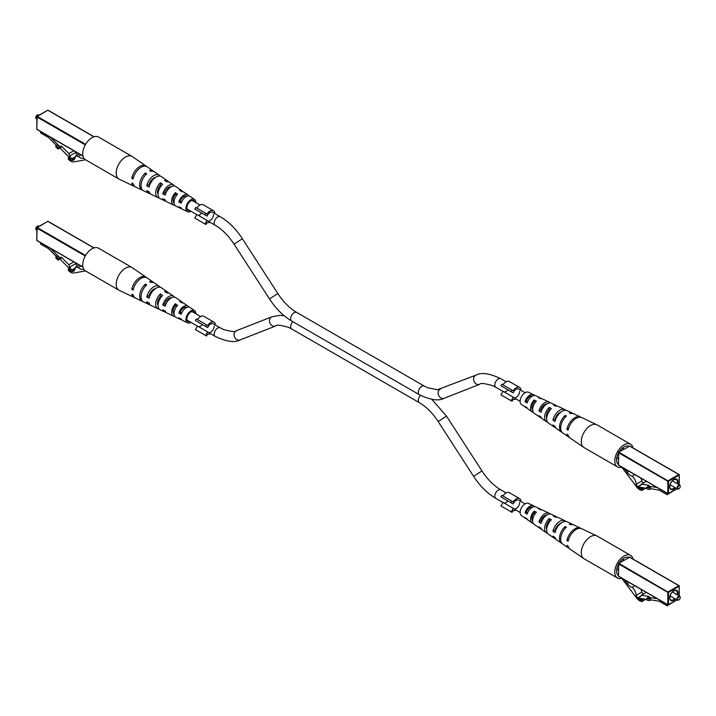 <?xml version="1.0" encoding="UTF-8"?>
<svg xmlns="http://www.w3.org/2000/svg" width="716" height="716" viewBox="0 0 716 716"><rect width="100%" height="100%" fill="white"/><g stroke="black" fill="none" stroke-linecap="round" stroke-linejoin="round"><path stroke-width="1.07" d="M520.953 501.46A6.766 3.911 120 0 0 519.556 498.569L509.345 492.671A6.766 3.911 120 0 0 502.936 495.982M519.556 498.569A6.766 3.911 120 0 0 513.148 501.88L512.038 501.245L511.135 502.802L513.193 503.992A4.967 2.864 120 0 1 518.653 500.126L525.088 503.849M511.135 511.868L513.193 508.297L502.981 502.399L500.923 505.97L512.038 512.388L513.148 510.463A6.766 3.911 120 0 0 515.985 510.052M513.193 508.297A4.967 2.864 120 0 0 513.685 508.727A4.967 2.864 120 0 0 517.516 507.393A4.967 2.864 120 0 0 519.682 502.399M511.135 502.802L500.923 496.904L501.827 495.347L512.038 501.245M504.091 503.044A4.967 2.864 120 0 0 507.823 500.887M502.981 498.094L513.193 503.992M77.051 155.077L75.001 151.407M69.676 155.981L68.87 153.591L61.227 145.966L60.592 147.612L61.093 149.125L69.568 157.583L69.568 158.916L71.627 158.871L69.676 155.981L75.413 152.66M71.627 158.871L75.001 156.92M68.87 153.591L73.829 150.736M60.618 147.559L58.068 149.035L59.956 146.708L50.487 137.257M59.956 146.708L61.227 145.966M58.068 149.035L55.669 146.637L56.099 145.509L57.378 144.766L59.777 147.165M40.588 131.547L40.588 132.943L48.563 137.544L56.385 145.348M58.497 147.899L56.099 145.509M38.977 115.178L38.521 114.918A2.255 1.307 120 0 0 37.393 115.025L37.393 115.025A2.255 1.307 120 0 0 35.8 117.791A2.255 1.307 120 0 0 36.265 118.829L36.722 119.089M37.08 115.213L37.08 115.213A1.808 1.038 -60 0 0 35.8 117.424L35.8 117.791M83.799 158.12L83.11 158.245A9.031 5.209 60 0 1 78.16 156.401L75.619 155.909L74.124 159.793A8.619 4.976 60 0 1 73.873 159.963A8.619 4.976 60 0 1 71.511 160.286A3.75 2.166 60 0 1 68.333 157.789L68.333 159.247A8.458 4.887 -120 0 0 74.124 161.816L85.553 159.784M71.511 160.286L75.037 158.254M68.333 157.789L69.246 157.26M174.051 203.013A6.301 3.643 -60 0 1 173.03 200.328A6.301 3.643 -60 0 1 175.384 194.439L176.673 195.235M174.865 205.313A8.279 4.779 -60 0 1 173.549 205.027A8.279 4.779 -60 0 1 171.634 201.133A8.279 4.779 -60 0 1 175.384 192.667L175.384 194.439M159.185 197.911A9.666 5.585 -60 0 1 157.887 197.589A9.666 5.585 -60 0 1 155.658 193.043A9.666 5.585 -60 0 1 160.384 182.804L162.621 184.272A9.46 5.459 120 0 0 158.039 194.251A7.044 4.063 -60 0 1 157.511 191.969A7.044 4.063 -60 0 1 160.384 185.104L161.333 185.686M152.866 178.714A7.786 4.493 -60 0 1 152.472 180.262M154.217 178.418A7.724 4.457 120 0 0 154.226 178.024A7.724 4.457 120 0 0 154.226 177.837M194.716 201.966A5.638 3.258 120 0 0 193.785 200.65A5.638 3.258 120 0 0 189.409 202.073A5.638 3.258 120 0 0 186.903 207.801A5.638 3.258 120 0 0 188.147 210.415A5.638 3.258 120 0 0 189.749 210.567M195.871 202.619A7.044 4.063 -60 0 1 195.871 202.637A7.044 4.063 -60 0 0 194.573 199.496L190.017 196.354A7.482 4.323 -60 0 0 181.238 203.147L178.848 201.948L180.181 201.178L181.667 201.966M190.912 211.238A7.044 4.063 -60 0 1 187.538 211.676A7.044 4.063 -60 0 1 185.918 208.365A7.044 4.063 -60 0 1 189.096 201.169A7.044 4.063 -60 0 1 194.573 199.496M175.384 192.667L177.622 194.134A8.073 4.663 120 0 0 174.015 202.342A8.073 4.663 120 0 0 175.876 206.136L180.208 208.195A7.688 4.439 120 0 0 181.542 208.454M158.039 194.251A9.46 5.459 120 0 0 160.223 198.699L164.555 200.757A9.075 5.236 120 0 0 165.861 201.062M142.931 190.393A11.053 6.381 -60 0 1 142.224 190.143A11.053 6.381 -60 0 1 139.674 184.952A11.053 6.381 -60 0 1 145.384 172.959L146.664 173.8A10.937 6.31 120 0 0 141.034 185.641A10.937 6.31 120 0 0 143.558 190.778L148.892 193.311A10.463 6.041 120 0 0 150.181 193.651M146.556 166.479A11.76 6.793 120 0 0 145.983 165.996L132.317 156.571A13.085 7.554 120 0 0 132.021 156.392A13.085 7.554 120 0 0 125.47 157.037A13.085 7.554 120 0 0 116.216 173.066A13.085 7.554 120 0 0 118.928 179.054A13.085 7.554 120 0 0 119.241 179.224L134.232 186.348A11.76 6.793 120 0 0 134.93 186.599M142.224 190.143L135.566 186.974A11.644 6.721 -60 0 1 133.14 183.744L131.78 183.063A11.76 6.793 120 0 0 134.232 186.348M157.887 197.589L151.228 194.421A10.257 5.925 -60 0 1 149.161 191.816L146.771 190.617A10.463 6.041 120 0 0 148.892 193.311M173.549 205.027L166.882 201.858A8.869 5.119 -60 0 1 165.19 199.88L162.8 198.681A9.075 5.236 120 0 0 164.555 200.757M187.538 211.676L182.544 209.305A7.482 4.323 -60 0 1 181.238 207.935L178.848 206.736A7.688 4.439 120 0 0 180.208 208.195M174.543 186.026A9.075 5.236 120 0 0 173.621 185.05A9.075 5.236 120 0 0 162.8 193.893L164.591 192.855L165.727 193.463M162.8 193.893L165.19 195.092A8.869 5.119 -60 0 1 175.742 186.518L181.819 190.707A8.279 4.779 -60 0 1 182.723 191.709M145.983 165.996A11.76 6.793 120 0 0 137.83 167.857A11.76 6.793 120 0 0 131.78 178.266L133.588 177.228M131.78 178.266L133.14 178.955A11.644 6.721 -60 0 1 139.137 168.663A11.644 6.721 -60 0 1 147.192 166.837L153.269 171.026A11.053 6.381 -60 0 1 153.842 171.509M160.286 176.154A10.463 6.041 120 0 0 159.346 175.214A10.463 6.041 120 0 0 152.204 176.763A10.463 6.041 120 0 0 146.771 185.829L149.018 184.531L149.796 184.943M146.771 185.829L149.161 187.028A10.257 5.925 -60 0 1 154.495 178.177A10.257 5.925 -60 0 1 161.467 176.673L167.544 180.862A9.666 5.585 -60 0 1 168.475 181.828M188.782 195.916A7.688 4.439 120 0 0 187.887 194.895A7.688 4.439 120 0 0 178.848 201.948M187.887 194.895L183.94 192.165A8.073 4.663 120 0 0 181.828 191.7L179.6 190.232A8.279 4.779 -60 0 1 181.819 190.707M173.621 185.05L169.665 182.329A9.46 5.459 120 0 0 166.828 181.837L164.599 180.369A9.666 5.585 -60 0 1 167.544 180.862M159.346 175.214L154.486 171.858A10.937 6.31 120 0 0 150.879 171.366L149.599 170.533A11.053 6.381 -60 0 1 153.269 171.026M171.401 186.67A6.73 3.884 120 0 0 164.591 192.855M155.578 177.362A7.473 4.314 120 0 0 149.018 184.531M186.858 196.247A5.988 3.455 120 0 0 180.181 201.178M169.629 187.485A6.936 4.001 120 0 0 169.594 186.93M160.384 182.804L160.384 185.104M132.021 156.392L98.513 137.042A13.085 7.554 120 0 0 91.97 137.696A13.085 7.554 120 0 0 83.414 149.223A13.085 7.554 120 0 0 85.419 159.713L118.928 179.054M145.384 172.959L145.384 175.098M640.981 595.998L638.627 597.359L640.587 596.732L641.384 595.264L649.027 596.464L647.747 597.207L657.216 598.692M642.503 598.737L640.686 599.784L638.627 597.359M646.87 599.426L640.686 598.451L640.686 599.784M646.333 592.409L641.384 595.264M646.646 598.603L647.926 597.869L650.325 598.245L649.045 598.979L646.646 598.603L647.085 600.241L649.484 600.617L650.763 599.883L659.141 601.198L667.115 605.799L667.115 604.402M647.926 597.869L647.747 597.207M649.045 598.979L649.484 600.617M650.325 598.245L650.763 599.883M675.412 600.831L667.115 605.799M618.382 576.12L667.849 604.68L618.481 576.326L618.705 563.259L629.686 557.29M616.816 568.773A5.415 3.124 120 0 0 617.022 568.907L618.382 569.694M623.797 560.315L622.437 559.527A5.415 3.124 120 0 0 622.213 559.42M616.736 569.202A5.871 3.383 120 0 0 618.382 569.748M623.851 560.288A5.871 3.383 120 0 0 622.553 559.133M678.607 600.053L678.92 599.865A1.808 1.038 120 0 0 680.2 597.654A1.808 1.038 120 0 0 678.92 596.92A1.808 1.038 120 0 0 677.649 599.131A1.808 1.038 120 0 0 678.92 599.865L678.607 600.053A2.255 1.307 -60 0 1 677.479 600.16A2.255 1.307 -60 0 1 677.13 598.352A2.255 1.307 -60 0 1 678.607 596.365A2.255 1.307 -60 0 1 679.735 596.258A2.255 1.307 -60 0 1 680.2 597.287A2.255 1.307 -60 0 1 680.191 597.484M624.298 579.683L627.144 583.486A9.031 5.209 -120 0 0 632.094 587.344C634.537 589.429 635.889 592.114 636.13 595.408A8.619 4.976 -120 0 0 638.744 598.916A3.75 2.166 -120 0 0 641.831 600.142A3.75 2.166 -120 0 0 641.921 600.089L641.921 601.547A8.458 4.887 60 0 1 636.13 597.43L621.739 578.251A1.808 1.038 60 0 1 621.685 578.17M640.963 589.304L641.876 592.087A8.619 4.976 -120 0 0 643.237 594.199M645.877 599.265L641.921 601.547M641.876 592.087L636.13 595.408M639.549 598.451L638.744 598.916M643.881 598.961L641.921 600.089M550.139 514.016A8.869 5.119 120 0 0 549.118 513.22L542.451 510.052A8.279 4.779 120 0 0 540.616 509.801L538.378 508.691A8.073 4.663 -60 0 1 540.124 508.942A8.073 4.663 -60 0 1 541.135 509.765M618.382 575.566A10.525 6.077 -60 0 1 616.592 571.001A10.525 6.077 -60 0 1 618.382 564.369M546.693 529.348A6.936 4.001 -60 0 1 546.371 527.522A6.936 4.001 -60 0 1 549.172 520.8L549.172 518.581A9.46 5.459 -60 0 0 544.59 528.56A9.46 5.459 -60 0 0 546.335 532.749A9.46 5.459 -60 0 0 547.525 533.259M532.659 520.98A6.193 3.58 -60 0 1 531.899 518.563A6.193 3.58 -60 0 1 534.172 512.817L534.172 511.126A8.073 4.663 -60 0 0 530.565 519.333A8.073 4.663 -60 0 0 532.06 522.913A8.073 4.663 -60 0 0 533.277 523.378M546.872 527.934A6.73 3.884 -60 0 1 546.406 528.148M534.458 506.624A7.482 4.323 120 0 0 533.456 505.773L528.462 503.402A7.044 4.063 120 0 0 523.092 505.487A7.044 4.063 120 0 0 520.129 512.459A7.044 4.063 120 0 0 521.427 515.583L525.983 518.724A7.482 4.323 120 0 0 527.218 519.163M621.819 578.358A13.085 7.554 -60 0 1 617.487 578.036L583.979 558.695A13.085 7.554 -60 0 1 583.683 558.507A13.085 7.554 -60 0 1 581.276 552.698A13.085 7.554 -60 0 1 590.53 536.669A13.085 7.554 -60 0 1 596.759 535.863A13.085 7.554 -60 0 1 597.072 536.024L630.581 555.365A13.085 7.554 -60 0 1 633.051 559.08M562.158 543.578A10.937 6.31 -60 0 1 561.514 543.22A10.937 6.31 -60 0 1 559.5 538.369A10.937 6.31 -60 0 1 565.121 526.529L566.401 527.173A11.053 6.381 120 0 0 560.691 539.157A11.053 6.381 120 0 0 562.731 544.062L568.808 548.241A11.644 6.721 120 0 0 569.444 548.608M549.172 518.581L551.401 519.691A9.666 5.585 120 0 0 546.675 529.93A9.666 5.585 120 0 0 548.456 534.217L554.533 538.405A10.257 5.925 120 0 0 555.714 538.924M534.172 511.126L536.4 512.235A8.279 4.779 120 0 0 532.65 520.702A8.279 4.779 120 0 0 534.181 524.38L540.258 528.56A8.869 5.119 120 0 0 541.457 529.052M583.683 558.507L570.017 549.082A11.76 6.793 -60 0 1 568.11 546.111L566.92 545.323A11.644 6.721 120 0 0 568.808 548.241M561.514 543.22L556.654 539.873A10.463 6.041 -60 0 1 555.025 537.456L552.94 536.078A10.257 5.925 120 0 0 554.533 538.405M546.335 532.749L542.379 530.028A9.075 5.236 -60 0 1 541.054 528.202L538.969 526.824A8.869 5.119 120 0 0 540.258 528.56M532.06 522.913L528.113 520.192A7.688 4.439 -60 0 1 527.101 518.939L525.025 517.552A7.482 4.323 120 0 0 525.983 518.724M549.118 513.22A8.869 5.119 120 0 0 538.969 522.036L541.054 523.414A9.075 5.236 -60 0 1 551.445 514.33L555.777 516.388A9.46 5.459 -60 0 1 556.815 517.167M581.07 528.48A11.644 6.721 120 0 0 580.434 528.104A11.644 6.721 120 0 0 566.92 540.535L568.11 541.323A11.76 6.793 -60 0 1 581.768 528.739L596.759 535.863M565.819 521.427A10.257 5.925 120 0 0 564.772 520.657A10.257 5.925 120 0 0 552.94 531.29L555.025 532.668A10.463 6.041 -60 0 1 567.108 521.767L572.442 524.3A10.937 6.31 -60 0 1 573.068 524.685M533.456 505.773A7.482 4.323 120 0 0 525.025 512.763L527.101 514.151A7.688 4.439 -60 0 1 535.792 506.883L540.124 508.942M580.434 528.104L573.776 524.935A11.053 6.381 120 0 0 570.616 524.738L569.336 524.103A10.937 6.31 -60 0 1 572.442 524.3M564.772 520.657L558.113 517.498A9.666 5.585 120 0 0 555.616 517.256L553.378 516.147A9.46 5.459 -60 0 1 555.777 516.388M546.988 514.965A6.614 3.822 120 0 0 540.696 521.033L541.636 521.624M561.013 523.154A7.357 4.251 120 0 0 555.115 530.028L555.714 530.404M532.561 507.134A5.88 3.392 120 0 0 526.287 512.038L527.576 512.835M535.353 513.453L534.172 512.817M549.995 521.239L549.172 520.8M619.188 562.982A10.525 6.077 -60 0 1 628.881 557.379M617.487 578.036A13.085 7.554 -60 0 1 615.483 567.546A13.085 7.554 -60 0 1 624.03 556.019A13.085 7.554 -60 0 1 630.581 555.365M565.121 528.462L565.121 526.529M566.92 540.535L568.558 539.587M525.025 512.763L526.287 512.038M538.969 522.036L540.696 521.033M552.94 531.29L555.115 530.028M640.981 484.857L638.627 486.218L640.587 485.591L641.384 484.132L649.027 485.332L647.747 486.066L657.216 487.551M642.503 487.605L640.686 488.652L638.627 486.218M646.87 488.285L640.686 487.319L640.686 488.652M646.333 481.268L641.384 484.132M646.646 487.462L647.926 486.728L650.325 487.104L649.045 487.838L646.646 487.462L647.085 489.1L649.484 489.476L650.763 488.742L659.141 490.057L667.115 494.667L667.115 493.27M647.926 486.728L647.747 486.066M649.045 487.838L649.484 489.476M650.325 487.104L650.763 488.742M675.412 489.69L667.115 494.667M618.382 464.979L667.849 493.539L618.481 465.185L618.705 452.118L629.686 446.149M616.816 457.631A5.415 3.124 120 0 0 617.022 457.766L618.382 458.553M623.797 449.174L622.437 448.386A5.415 3.124 120 0 0 622.213 448.279M616.736 458.061A5.871 3.383 120 0 0 618.382 458.607M623.851 449.147A5.871 3.383 120 0 0 622.553 448.001M678.607 488.912L678.92 488.733A1.808 1.038 120 0 0 680.2 486.522A1.808 1.038 120 0 0 678.92 485.779A1.808 1.038 120 0 0 677.649 487.99A1.808 1.038 120 0 0 678.92 488.733L678.607 488.912A2.255 1.307 -60 0 1 677.479 489.028A2.255 1.307 -60 0 1 677.13 487.22A2.255 1.307 -60 0 1 678.607 485.224A2.255 1.307 -60 0 1 679.735 485.117A2.255 1.307 -60 0 1 680.2 486.146A2.255 1.307 -60 0 1 680.191 486.352M624.298 468.541L627.144 472.345A9.031 5.209 -120 0 0 632.094 476.212C634.537 478.288 635.889 480.973 636.13 484.267A8.619 4.976 -120 0 0 638.744 487.775A3.75 2.166 -120 0 0 641.831 489.001A3.75 2.166 -120 0 0 641.921 488.947L641.921 490.415A8.458 4.887 60 0 1 636.13 486.289L621.739 467.118A1.808 1.038 60 0 1 621.685 467.038M640.963 478.172L641.876 480.955A8.619 4.976 -120 0 0 643.237 483.058M645.877 488.133L641.921 490.415M641.876 480.955L636.13 484.267M639.549 487.31L638.744 487.775M643.881 487.82L641.921 488.947M550.139 402.875A8.869 5.119 120 0 0 549.118 402.079L542.451 398.91A8.279 4.779 120 0 0 540.616 398.66L538.378 397.559A8.073 4.663 -60 0 1 540.124 397.81A8.073 4.663 -60 0 1 541.135 398.633M618.382 464.424A10.525 6.077 -60 0 1 616.592 459.86A10.525 6.077 -60 0 1 618.382 453.228M546.693 418.216A6.936 4.001 -60 0 1 546.371 416.39A6.936 4.001 -60 0 1 549.172 409.659L549.172 407.44A9.46 5.459 -60 0 0 544.59 417.419A9.46 5.459 -60 0 0 546.335 421.617A9.46 5.459 -60 0 0 547.525 422.118M532.659 409.838A6.193 3.58 -60 0 1 531.899 407.422A6.193 3.58 -60 0 1 534.172 401.676L534.172 399.984A8.073 4.663 -60 0 0 530.565 408.192A8.073 4.663 -60 0 0 532.06 411.772A8.073 4.663 -60 0 0 533.277 412.237M546.872 416.793A6.73 3.884 -60 0 1 546.406 417.007M534.458 395.483A7.482 4.323 120 0 0 533.456 394.641L528.462 392.261A7.044 4.063 120 0 0 523.092 394.355A7.044 4.063 120 0 0 520.129 401.327A7.044 4.063 120 0 0 521.427 404.442L525.983 407.583A7.482 4.323 120 0 0 527.218 408.03M621.819 467.217A13.085 7.554 -60 0 1 617.487 466.904L583.979 447.554A13.085 7.554 -60 0 1 583.683 447.366A13.085 7.554 -60 0 1 581.276 441.566A13.085 7.554 -60 0 1 590.53 425.537A13.085 7.554 -60 0 1 596.759 424.722A13.085 7.554 -60 0 1 597.072 424.883L630.581 444.233A13.085 7.554 -60 0 1 633.051 447.939M562.158 432.437A10.937 6.31 -60 0 1 561.514 432.079A10.937 6.31 -60 0 1 559.5 427.237A10.937 6.31 -60 0 1 565.121 415.396L566.401 416.032A11.053 6.381 120 0 0 560.691 428.016A11.053 6.381 120 0 0 562.731 432.92L568.808 437.109A11.644 6.721 120 0 0 569.444 437.467M549.172 407.44L551.401 408.559A9.666 5.585 120 0 0 546.675 418.788A9.666 5.585 120 0 0 548.456 423.075L554.533 427.264A10.257 5.925 120 0 0 555.714 427.792M534.172 399.984L536.4 401.094A8.279 4.779 120 0 0 532.65 409.57A8.279 4.779 120 0 0 534.181 413.239L540.258 417.428A8.869 5.119 120 0 0 541.457 417.911M583.683 447.366L570.017 437.941A11.76 6.793 -60 0 1 568.11 434.97L566.92 434.182A11.644 6.721 120 0 0 568.808 437.109M561.514 432.079L556.654 428.732A10.463 6.041 -60 0 1 555.025 426.315L552.94 424.937A10.257 5.925 120 0 0 554.533 427.264M546.335 421.617L542.379 418.896A9.075 5.236 -60 0 1 541.054 417.061L538.969 415.683A8.869 5.119 120 0 0 540.258 417.428M532.06 411.772L528.113 409.051A7.688 4.439 -60 0 1 527.101 407.798L525.025 406.42A7.482 4.323 120 0 0 525.983 407.583M549.118 402.079A8.869 5.119 120 0 0 538.969 410.895L541.054 412.273A9.075 5.236 -60 0 1 551.445 403.189L555.777 405.247A9.46 5.459 -60 0 1 556.815 406.035M581.07 417.339A11.644 6.721 120 0 0 580.434 416.963A11.644 6.721 120 0 0 566.92 429.394L568.11 430.182A11.76 6.793 -60 0 1 581.768 417.598L596.759 424.722M565.819 410.286A10.257 5.925 120 0 0 564.772 409.525A10.257 5.925 120 0 0 552.94 420.149L555.025 421.527A10.463 6.041 -60 0 1 567.108 410.635L572.442 413.168A10.937 6.31 -60 0 1 573.068 413.544M533.456 394.641A7.482 4.323 120 0 0 525.025 401.631L527.101 403.01A7.688 4.439 -60 0 1 535.792 395.751L540.124 397.81M580.434 416.963L573.776 413.794A11.053 6.381 120 0 0 570.616 413.597L569.336 412.962A10.937 6.31 -60 0 1 572.442 413.168M564.772 409.525L558.113 406.357A9.666 5.585 120 0 0 555.616 406.124L553.378 405.014A9.46 5.459 -60 0 1 555.777 405.247M546.988 403.833A6.614 3.822 120 0 0 540.696 409.901L541.636 410.483M561.013 412.013A7.357 4.251 120 0 0 555.115 418.896L555.714 419.263M532.561 395.993A5.88 3.392 120 0 0 526.287 400.897L527.576 401.703M535.353 402.311L534.172 401.676M549.995 410.098L549.172 409.659M619.188 451.841A10.525 6.077 -60 0 1 628.881 446.247M617.487 466.904A13.085 7.554 -60 0 1 615.483 456.414A13.085 7.554 -60 0 1 624.03 444.878A13.085 7.554 -60 0 1 630.581 444.233M565.121 417.321L565.121 415.396M566.92 429.394L568.558 428.454M525.025 401.631L526.287 400.897M538.969 410.895L540.696 409.901M552.94 420.149L555.115 418.896M77.051 266.218L75.001 262.548M69.676 267.122L68.87 264.732L61.227 257.107L60.592 258.753L61.093 260.266L69.568 268.724L69.568 270.048L71.627 270.004L69.676 267.122L75.413 263.801M71.627 270.004L75.001 268.061M68.87 264.732L73.829 261.868M60.618 258.7L58.068 260.168L59.956 257.841L50.487 248.398M59.956 257.841L61.227 257.107M58.068 260.168L55.669 257.778L56.099 256.641L57.378 255.907L59.777 258.297M40.588 242.679L40.588 244.075L48.563 248.685L56.385 256.48M58.497 259.04L56.099 256.641M38.977 226.319L38.521 226.059A2.255 1.307 120 0 0 37.393 226.166L37.393 226.166A2.255 1.307 120 0 0 35.8 228.932A2.255 1.307 120 0 0 36.265 229.961L36.722 230.23M37.08 226.354L37.08 226.354A1.808 1.038 -60 0 0 35.8 228.565L35.8 228.932M83.799 269.261L83.11 269.386A9.031 5.209 60 0 1 78.16 267.542L75.619 267.041L74.124 270.934A8.619 4.976 60 0 1 73.873 271.095A8.619 4.976 60 0 1 71.511 271.427A3.75 2.166 60 0 1 68.333 268.93L68.333 270.388A8.458 4.887 -120 0 0 74.124 272.957L85.553 270.925M71.511 271.427L75.037 269.395M68.333 268.93L69.246 268.402M174.051 314.145A6.301 3.643 -60 0 1 173.03 311.469A6.301 3.643 -60 0 1 175.384 305.571L176.673 306.376M174.865 316.454A8.279 4.779 -60 0 1 173.549 316.168A8.279 4.779 -60 0 1 171.634 312.274A8.279 4.779 -60 0 1 175.384 303.799L175.384 305.571M159.185 309.052A9.666 5.585 -60 0 1 157.887 308.721A9.666 5.585 -60 0 1 155.658 304.184A9.666 5.585 -60 0 1 160.384 293.945L162.621 295.413A9.46 5.459 120 0 0 158.039 305.383A7.044 4.063 -60 0 1 157.511 303.11A7.044 4.063 -60 0 1 160.384 296.236L161.333 296.827M152.866 289.855A7.786 4.493 -60 0 1 152.472 291.403M154.217 289.559A7.724 4.457 120 0 0 154.226 289.157A7.724 4.457 120 0 0 154.226 288.969M194.716 313.107A5.638 3.258 120 0 0 193.785 311.791A5.638 3.258 120 0 0 189.409 313.205A5.638 3.258 120 0 0 186.903 318.933A5.638 3.258 120 0 0 188.147 321.556A5.638 3.258 120 0 0 189.749 321.708M190.912 322.37A7.044 4.063 -60 0 1 187.538 322.818A7.044 4.063 -60 0 1 185.918 319.506A7.044 4.063 -60 0 1 189.096 312.31A7.044 4.063 -60 0 1 194.573 310.637A7.044 4.063 -60 0 1 195.871 313.76A7.044 4.063 -60 0 1 195.871 313.769M175.384 303.799L177.622 305.276A8.073 4.663 120 0 0 174.015 313.483A8.073 4.663 120 0 0 175.876 317.278L180.208 319.336A7.688 4.439 120 0 0 181.542 319.596M158.039 305.383A9.46 5.459 120 0 0 160.223 309.831L164.555 311.89A9.075 5.236 120 0 0 165.861 312.203M142.931 301.534A11.053 6.381 -60 0 1 142.224 301.284A11.053 6.381 -60 0 1 139.674 296.084A11.053 6.381 -60 0 1 145.384 284.1L146.664 284.941A10.937 6.31 120 0 0 141.034 296.773A10.937 6.31 120 0 0 143.558 301.919L148.892 304.452A10.463 6.041 120 0 0 150.181 304.792M146.556 277.611A11.76 6.793 120 0 0 145.983 277.137L132.317 267.712A13.085 7.554 120 0 0 132.021 267.524A13.085 7.554 120 0 0 125.47 268.178A13.085 7.554 120 0 0 116.216 284.207A13.085 7.554 120 0 0 118.928 290.195A13.085 7.554 120 0 0 119.241 290.356L134.232 297.48A11.76 6.793 120 0 0 134.93 297.74M142.224 301.284L135.566 298.116A11.644 6.721 -60 0 1 133.14 294.885L131.78 294.195A11.76 6.793 120 0 0 134.232 297.48M157.887 308.721L151.228 305.562A10.257 5.925 -60 0 1 149.161 302.957L146.771 301.758A10.463 6.041 120 0 0 148.892 304.452M173.549 316.168L166.882 312.999A8.869 5.119 -60 0 1 165.19 311.021L162.8 309.822A9.075 5.236 120 0 0 164.555 311.89M187.538 322.818L182.544 320.437A7.482 4.323 -60 0 1 181.238 319.076L178.848 317.877A7.688 4.439 120 0 0 180.208 319.336M174.543 297.167A9.075 5.236 120 0 0 173.621 296.191A9.075 5.236 120 0 0 162.8 305.034L164.591 303.996L165.727 304.604M162.8 305.034L165.19 306.233A8.869 5.119 -60 0 1 175.742 297.65L181.819 301.839A8.279 4.779 -60 0 1 182.723 302.841M145.983 277.137A11.76 6.793 120 0 0 137.83 278.989A11.76 6.793 120 0 0 131.78 289.407L133.588 288.36M131.78 289.407L133.14 290.096A11.644 6.721 -60 0 1 139.137 279.804A11.644 6.721 -60 0 1 147.192 277.969L153.269 282.158A11.053 6.381 -60 0 1 153.842 282.641M160.286 287.295A10.463 6.041 120 0 0 159.346 286.346A10.463 6.041 120 0 0 152.204 287.904A10.463 6.041 120 0 0 146.771 296.961L149.018 295.672L149.796 296.084M146.771 296.961L149.161 298.169A10.257 5.925 -60 0 1 154.495 289.318A10.257 5.925 -60 0 1 161.467 287.814L167.544 292.003A9.666 5.585 -60 0 1 168.475 292.96M188.782 307.057A7.688 4.439 120 0 0 187.887 306.027A7.688 4.439 120 0 0 178.848 313.089L180.181 312.31L181.667 313.107M178.848 313.089L181.238 314.279A7.482 4.323 -60 0 1 190.017 307.495L194.573 310.637M187.887 306.027L183.94 303.307A8.073 4.663 120 0 0 181.828 302.841L179.6 301.373A8.279 4.779 -60 0 1 181.819 301.839M173.621 296.191L169.665 293.47A9.46 5.459 120 0 0 166.828 292.978L164.599 291.51A9.666 5.585 -60 0 1 167.544 292.003M159.346 286.346L154.486 282.999A10.937 6.31 120 0 0 150.879 282.507L149.599 281.665A11.053 6.381 -60 0 1 153.269 282.158M171.401 297.802A6.73 3.884 120 0 0 164.591 303.996M155.578 288.503A7.473 4.314 120 0 0 149.018 295.672M186.858 307.388A5.988 3.455 120 0 0 180.181 312.31M169.629 298.626A6.936 4.001 120 0 0 169.594 298.071M160.384 293.945L160.384 296.236M132.021 267.524L98.513 248.184A13.085 7.554 120 0 0 91.97 248.828A13.085 7.554 120 0 0 83.414 260.364A13.085 7.554 120 0 0 85.419 270.854L118.928 290.195M145.384 284.1L145.384 286.239M214.827 213.574A6.766 3.911 120 0 0 213.431 210.683L203.219 204.794A6.766 3.911 120 0 0 196.811 208.105M213.431 210.683A6.766 3.911 120 0 0 207.022 214.003L205.913 213.359L205.009 214.925L207.067 216.116A4.967 2.864 120 0 1 212.527 212.249L220.179 216.671A4.967 2.864 -60 0 0 217.7 216.921A4.967 2.864 -60 0 0 214.46 221.289A4.967 2.864 -60 0 0 215.221 225.272L207.559 220.85A4.967 2.864 120 0 0 211.381 219.517A4.967 2.864 120 0 0 213.556 214.523M205.009 223.983L207.067 220.421L196.855 214.523L194.797 218.094L205.913 224.511L207.022 222.578A6.766 3.911 120 0 0 209.86 222.175M207.067 220.421A4.967 2.864 120 0 0 207.559 220.85M205.009 214.925L194.797 209.027L195.701 207.461L205.913 213.359M197.965 215.167A4.967 2.864 120 0 0 201.697 213.01M196.855 210.218L207.067 216.116M215.462 325.082A6.766 3.911 120 0 0 214.066 322.191L203.854 316.293A6.766 3.911 120 0 0 197.446 319.613M214.066 322.191A6.766 3.911 120 0 0 207.658 325.512L206.548 324.867L205.644 326.433L207.703 327.624A4.967 2.864 120 0 1 213.162 323.757L220.179 327.812A4.967 2.864 120 0 0 217.7 328.053A4.967 2.864 120 0 0 214.46 332.43A4.967 2.864 120 0 0 215.221 336.404L208.195 332.358A4.967 2.864 120 0 0 212.026 331.025A4.967 2.864 120 0 0 214.191 326.031M205.644 335.491L207.703 331.929L197.491 326.031L195.432 329.593L206.548 336.01L207.658 334.086A6.766 3.911 120 0 0 210.495 333.683M205.644 326.433L195.432 320.535L196.336 318.969L206.548 324.867M198.601 326.666A4.967 2.864 120 0 0 202.333 324.518M197.491 321.726L207.703 327.624M207.703 331.929A4.967 2.864 120 0 0 208.195 332.358M520.953 390.318A6.766 3.911 120 0 0 519.556 387.428L509.345 381.53A6.766 3.911 120 0 0 502.936 384.85M519.556 387.428A6.766 3.911 120 0 0 513.148 390.748L512.038 390.104L511.135 391.67L513.193 392.851A4.967 2.864 120 0 1 518.653 388.994L525.088 392.708M511.135 400.727L513.193 397.156L502.981 391.267L500.923 394.829L512.038 401.246L513.148 399.322A6.766 3.911 120 0 0 515.985 398.919M511.135 391.67L500.923 385.772L501.827 384.206L512.038 390.104M504.091 391.903A4.967 2.864 120 0 0 507.823 389.755M502.981 386.962L513.193 392.851M513.193 397.156A4.967 2.864 120 0 0 513.685 397.586A4.967 2.864 120 0 0 517.516 396.261A4.967 2.864 120 0 0 519.682 391.267M82.913 155.828L36.856 129.238L82.913 155.828M85.267 144.874L36.856 116.923L36.856 128.862M93.894 136.81L48.151 110.407M82.949 155.999L36.946 129.444A0.448 0.448 0 0 1 36.722 129.05L37.169 116.377L85.58 144.328M47.829 110.219L36.722 116.744A0.448 0.448 0 0 1 36.946 116.35L47.829 110.219M47.516 110.407L47.605 110.201A0.448 0.448 0 0 1 48.053 110.201L94.064 136.756M78.16 156.401L80.899 154.817M83.11 158.245L83.674 157.914M291.689 321.01C283.232 316.007 275.83 308.65 269.493 298.939L277.835 293.551C283.429 302.054 289.712 308.336 296.657 312.409A4.967 2.864 -60 0 0 294.178 312.659A4.967 2.864 -60 0 0 290.929 317.036A4.967 2.864 -60 0 0 291.689 321.01L419.343 394.713A4.967 2.864 -60 0 1 418.583 390.73A4.967 2.864 -60 0 1 421.822 386.354A4.967 2.864 -60 0 1 424.311 386.112L427.407 387.705L437.395 389.737L475.979 375.13C481.233 372.15 489.493 373.331 500.779 378.675L506.14 381.762M419.343 394.713C430.629 400.047 438.899 401.228 444.144 398.257A4.967 4.036 -111.4 0 1 438.693 395.384A4.967 4.036 -111.4 0 1 440.08 389.227A4.967 4.036 -111.4 0 1 440.528 389.012M431.864 399.376L446.507 416.139L438.165 421.527L473.616 476.346C479.953 486.048 487.354 493.405 495.821 498.408L502.918 502.507M444.144 398.257L479.595 384.376A4.967 4.036 -111.4 0 1 474.144 381.503A4.967 4.036 -111.4 0 1 475.531 375.345A4.967 4.036 -111.4 0 1 475.979 375.13M446.507 416.139L481.957 470.949L473.616 476.346M420.516 395.366A4.967 2.864 120 0 0 419.343 402.669C426.288 406.742 432.571 413.034 438.165 421.527M292.853 321.681A4.967 2.864 120 0 0 291.689 328.966L419.343 402.669M479.595 384.376C480.123 382.881 484.499 383.32 492.733 385.691L495.821 387.275A4.967 2.864 -60 0 1 495.06 383.293A4.967 2.864 -60 0 1 498.3 378.916A4.967 2.864 -60 0 1 500.779 378.675M481.957 470.949C487.56 479.452 493.834 485.734 500.779 489.807A4.967 2.864 120 0 0 498.3 490.057A4.967 2.864 120 0 0 495.06 494.434A4.967 2.864 120 0 0 495.821 498.408M284.136 315.702L279.902 315.353L271.856 316.83A4.967 4.036 68.6 0 0 271.409 317.045A4.967 4.036 68.6 0 0 270.022 323.202A4.967 4.036 68.6 0 0 275.472 326.075C276 324.581 280.377 325.019 288.611 327.382L291.689 328.966M269.493 298.939L234.043 244.129L242.384 238.741C236.047 229.031 228.646 221.674 220.179 216.671M271.856 316.83L236.405 330.711A4.967 4.036 68.6 0 0 235.958 330.926A4.967 4.036 68.6 0 0 234.571 337.084A4.967 4.036 68.6 0 0 240.021 339.957C234.767 342.928 226.507 341.747 215.221 336.404M676.889 599.82L668.484 604.68L676.889 599.82M679.144 595.918L679.144 586.216L668.484 592.365L668.484 604.68L667.947 604.886L677.023 599.901M668.484 604.68L668.395 604.886A0.448 0.448 0 0 1 667.947 604.886L618.481 576.326M667.849 604.68L667.849 592.365L618.382 563.814M675.394 598.961A5.871 3.383 -60 0 1 673.819 600.232A5.871 3.383 -60 0 1 669.666 597.842A5.871 3.383 -60 0 1 673.819 590.655A5.871 3.383 -60 0 1 677.649 595.05M618.705 563.259L668.484 592.365L668.171 591.819L678.831 585.661L629.364 557.102M679.278 595.989L679.278 586.028A0.448 0.448 0 0 0 679.054 585.643L629.588 557.084M669.675 597.654A5.415 3.124 120 0 0 670.794 599.954A5.415 3.124 120 0 0 673.496 599.686A5.415 3.124 120 0 0 674.83 598.639M677.085 594.727A5.415 3.124 120 0 0 676.208 590.575A5.415 3.124 120 0 0 673.819 590.673M634.832 585.769L632.094 587.344M629.015 582.403L627.144 583.486M676.889 488.688L668.484 493.539L676.889 488.688M679.144 484.777L679.144 475.075L668.484 481.233L668.484 493.539L667.947 493.745L677.023 488.76M668.484 493.539L668.395 493.745A0.448 0.448 0 0 1 667.947 493.745L618.481 465.185M667.849 493.539L667.849 481.233L618.382 452.673M675.394 487.829A5.871 3.383 -60 0 1 673.819 489.1A5.871 3.383 -60 0 1 669.666 486.701A5.871 3.383 -60 0 1 673.819 479.514A5.871 3.383 -60 0 1 677.649 483.918M618.705 452.118L668.484 481.233L668.171 480.678L678.831 474.52L629.364 445.97M679.278 484.857L679.278 474.896A0.448 0.448 0 0 0 679.054 474.502L629.588 445.943M669.675 486.513A5.415 3.124 120 0 0 670.794 488.813A5.415 3.124 120 0 0 673.496 488.545A5.415 3.124 120 0 0 674.83 487.498M677.085 483.586A5.415 3.124 120 0 0 676.208 479.434A5.415 3.124 120 0 0 673.819 479.532M634.832 474.627L632.094 476.212M629.015 471.271L627.144 472.345M82.913 266.97L36.856 240.37L82.913 266.97M85.267 256.015L36.856 228.064L36.856 240.003M93.894 247.951L48.151 221.539M82.949 267.14L36.946 240.576A0.448 0.448 0 0 1 36.722 240.191L37.169 227.509L85.58 255.46M47.829 221.36L36.722 227.885A0.448 0.448 0 0 1 36.946 227.491L47.829 221.36M47.516 221.539L47.605 221.334A0.448 0.448 0 0 1 48.053 221.334L94.064 247.897M78.16 267.542L80.899 265.958M83.11 269.386L83.674 269.055M75.619 155.909L79.207 153.842M296.657 312.409L424.311 386.112M277.835 293.551L242.384 238.741M530.798 396.002L531.675 396.512M545.189 404.307L545.807 404.665M500.779 489.807L506.14 492.903M530.798 507.143L531.675 507.644M545.189 515.448L545.807 515.806M275.472 326.075L240.021 339.957M234.043 244.129C228.44 235.636 222.166 229.344 215.221 225.272M495.821 387.275L502.918 391.375M513.685 397.586L520.129 401.309M531.943 408.129L532.713 408.576M546.371 416.461L546.881 416.748M513.685 508.727L520.129 512.441M531.943 519.27L532.713 519.709M546.371 527.594L546.881 527.889M236.405 330.711C235.877 332.197 231.501 331.759 223.267 329.396L220.179 327.812M200.015 205.027L192.04 200.417M185.793 196.811L184.683 196.175M169.916 187.646L169.083 187.171M196.793 214.63L187.073 209.018M174.06 201.509L173.066 200.936M158.218 192.362L157.511 191.951M200.65 316.535L192.04 311.558M185.793 307.952L184.683 307.316M169.916 298.787L169.083 298.312M197.428 326.138L187.073 320.159M174.06 312.641L173.066 312.069M158.218 303.495L157.511 303.092M670.794 599.954C669.406 600.822 668.986 593.85 673.72 590.861L676.208 590.575M677.479 600.16L670.069 595.882M679.735 596.258L672.324 591.971M670.794 488.813C669.406 489.681 668.986 482.709 673.72 479.72L676.208 479.434M677.479 489.028L670.069 484.75M679.735 485.117L672.324 480.839M75.619 267.041L79.207 264.974"/></g></svg>
